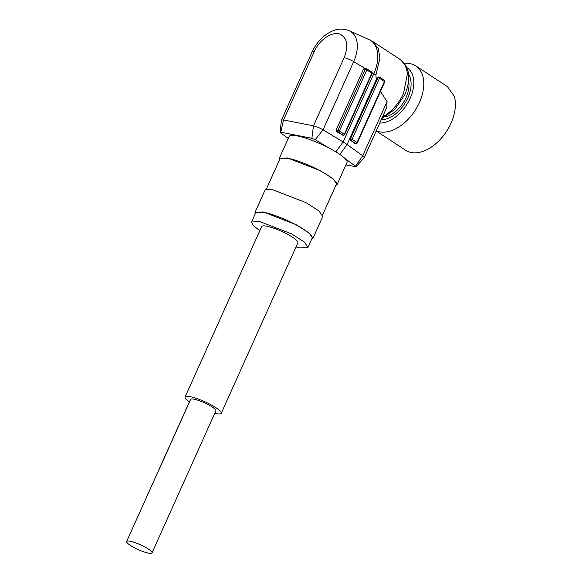 <?xml version="1.0" encoding="UTF-8"?>
<svg xmlns="http://www.w3.org/2000/svg" width="582" height="582" viewBox="0 0 582 582"><rect width="100%" height="100%" fill="white"/><g stroke="black" fill="none" stroke-linecap="round" stroke-linejoin="round"><path stroke-width="0.87" d="M406.942 67.687A31.734 19.839 123.2 0 1 412.864 75.878A31.734 19.839 123.2 0 1 405.45 106.601A31.734 19.839 123.2 0 1 379.755 123.064M404.497 63.445A38.077 23.811 123.2 0 1 415.795 65.897A38.077 23.811 123.2 0 1 422.656 75.565A38.077 23.811 123.2 0 1 410.594 116.56A38.077 23.811 123.2 0 1 376.27 130.805M376.19 130.986L405.712 150.302A38.077 23.811 123.2 0 0 440.93 138.698A38.077 23.811 123.2 0 0 454.266 96.241L447.405 86.565L415.795 65.897M410.259 77.959A28.162 17.605 123.2 0 1 403.821 105.029A28.162 17.605 123.2 0 1 381.203 119.834A28.162 17.605 123.2 0 0 403.821 105.029A28.162 17.605 123.2 0 0 410.259 77.959A28.162 17.605 123.2 0 0 408.629 74.336A28.162 17.605 123.2 0 1 410.259 77.959M152.018 552.9L215.857 410.856A13.91 2.663 -155.8 0 0 212.088 406.913A13.91 2.663 -155.8 0 0 199.451 400.772A13.91 2.663 -155.8 0 0 190.692 399.216L158.777 470.234A13.91 2.663 -155.8 0 0 158.58 470.438L126.643 541.5A13.91 2.663 -155.8 0 0 130.412 545.436A13.91 2.663 -155.8 0 0 143.747 551.823A13.91 2.663 -155.8 0 0 152.018 552.9A13.91 2.663 -155.8 0 0 148.257 548.957A13.91 2.663 -155.8 0 0 134.915 542.569A13.91 2.663 -155.8 0 0 126.643 541.5M214.743 413.329A19.832 3.798 -155.8 0 0 216.118 413.627A19.832 3.798 -155.8 0 0 221.255 413.285A19.832 3.798 -155.8 0 0 210.757 404.65A19.832 3.798 -155.8 0 0 190.212 396.684A19.832 3.798 -155.8 0 0 185.076 397.026A19.832 3.798 -155.8 0 0 189.361 401.915M185.076 397.026L261.682 226.573A19.832 3.798 24.2 0 1 266.818 226.231A19.832 3.798 24.2 0 1 292.499 237.216A19.832 3.798 24.2 0 1 297.86 242.832L221.255 413.285M295.998 246.979L299.977 247.925L307.994 247.386L304.255 241.974L291.611 233.913L259.565 221.487L251.555 222.026L253.177 225.503L259.819 230.719M307.994 247.386L312.141 238.154A30.941 5.922 24.2 0 0 295.758 224.681A30.941 5.922 24.2 0 0 263.711 212.255L255.702 212.794L251.555 222.026M311.588 239.384L312.861 238.482L309.035 232.931L296.063 224.667L263.195 211.913L254.974 212.466L255.149 214.023M254.974 212.466L264.875 190.445A31.734 6.075 24.2 0 1 273.089 189.899L305.957 202.645L318.929 210.91L322.763 216.468L312.861 238.482M322.588 214.911L336.396 184.181A30.941 5.922 24.2 0 0 320.013 170.708A30.941 5.922 24.2 0 0 287.974 158.282L279.957 158.813L266.149 189.543M335.843 185.411L337.123 184.509L333.29 178.95L320.326 170.686L287.457 157.94L279.236 158.486L279.404 160.043M279.236 158.486L289.13 136.472A31.734 6.075 24.2 0 1 297.351 135.926A31.734 6.075 24.2 0 1 329.288 148.177A31.734 6.075 24.2 0 1 344.668 158.239A31.734 6.075 24.2 0 1 347.018 162.487L337.123 184.501M329.288 148.177L315.226 139.702L311.879 138.312L280.75 132.172L280.022 132.238L280.56 132.863L288.265 138.407M345.926 164.917L356.126 166.721L344.668 158.239M355.398 166.787L356.126 166.721M355.587 166.096L362.71 155.75L345.264 143.245L323.054 129.808L315.226 139.702M370.589 40.34L348.996 30.599A31.21 19.512 123.2 0 1 353.696 61.627L323.054 129.808C319.693 127.88 316.499 126.563 313.48 125.85L311.879 138.312M364.805 68.327L353.696 61.627A7.93 1.52 -155.8 0 0 344.129 57.669L313.487 125.85L283.536 119.943L280.75 132.172M344.129 57.669C348.596 46.225 347.418 38.485 340.579 34.454C332.868 30.613 319.416 39.431 314.178 51.762L283.536 119.943L281.477 120.081L280.022 132.26M356.097 166.765L364.245 157.569L362.717 155.75M342.645 135.068L336.534 131.612L336.134 130.019L337.858 130.361A1.193 0.902 101.2 0 0 338.157 131.932L336.534 131.612M372.087 73.499L344.639 134.573L344.318 134.238L371.767 73.157L372.087 73.499A1.193 1.193 0 0 0 371.658 72.015A1.193 0.742 -56.8 0 1 371.767 73.157L366.842 69.942L339.393 131.015L337.858 130.361L365.307 69.28L363.583 68.945L336.134 130.019M363.583 68.945L364.936 68.407M354.867 143.281L350.102 140.087L349.906 138.538L350.546 138.661A1.193 0.902 101.2 0 0 350.844 140.24A1.193 0.742 -56.8 0 0 352.088 139.324L357.013 142.539L384.462 81.465A1.193 0.742 -56.8 0 0 384.353 80.316A1.193 0.742 -56.8 0 0 384.178 80.251M354.409 143.187L355.769 143.456A1.193 0.902 -78.8 0 0 356.017 143.558A1.193 1.193 0 0 0 357.333 142.881L384.782 81.8L379.537 78.243L352.088 139.324L350.546 138.661L378.002 77.588L377.478 77.479L376.285 79.829L349.906 138.538M376.285 79.829L375.899 75.063L373.797 73.747L343.154 141.928L335.858 151.873M364.245 157.569L386.717 107.568L387.066 101.559L380.468 91.41M377.478 77.479L379.006 76.926A1.193 0.902 -78.8 0 1 379.253 77.028A1.193 0.742 -56.8 0 1 379.428 77.1A1.193 1.193 0 0 0 379.006 76.926A1.193 0.902 -78.8 0 0 378.002 77.588L379.537 78.243A1.193 0.742 -56.8 0 0 379.428 77.1L384.353 80.316A1.193 1.193 0 0 1 384.782 81.8M408.629 81.131A25.382 15.874 123.2 0 1 406.054 97.587A25.382 15.874 123.2 0 1 385.197 116.953M347.112 144.511L339.83 154.434M372.167 72.765L373.797 73.747A34.716 21.701 123.2 0 0 368.566 39.241M314.178 51.762A7.93 1.52 -155.8 0 0 312.119 51.9L281.477 120.081M347.105 144.511L376.27 79.61M362.71 155.75L387.066 101.559M342.34 135.06L343.322 135.257A1.193 0.902 -78.8 0 1 343.074 135.155L342.07 134.951M343.074 135.155L338.157 131.932A1.193 0.742 123.2 0 0 339.393 131.015L344.318 134.238A1.193 0.742 -56.8 0 1 343.074 135.155M371.483 71.942A1.193 0.742 -56.8 0 1 371.658 72.015L366.733 68.792A1.193 0.742 -56.8 0 1 366.842 69.942L365.307 69.28A1.193 0.902 -78.8 0 1 366.558 68.727A1.193 0.742 -56.8 0 1 366.733 68.792A1.193 1.193 0 0 0 366.311 68.625L364.674 68.298M382.505 116.946A34.905 21.825 -56.8 0 0 403.617 93.193L407.516 73.07L405.225 65.031L400.329 59.568L372.611 41.438L378.344 48.706L379.93 58.185L375.899 75.063M350.102 140.087L355.769 143.456A1.193 0.742 -56.8 0 0 357.013 142.539L357.333 142.881M190.518 399.347L158.602 470.365M348.996 30.599C339.313 27.252 333.85 30.009 327.695 33.472C320.922 37.925 315.735 44.065 312.119 51.9M356.017 143.558L354.634 143.288M343.322 135.257A1.193 1.193 0 0 0 344.639 134.573M400.329 59.568C409.772 67.221 411.299 78.883 404.905 94.546L395.047 109.176L381.727 118.663"/></g></svg>
